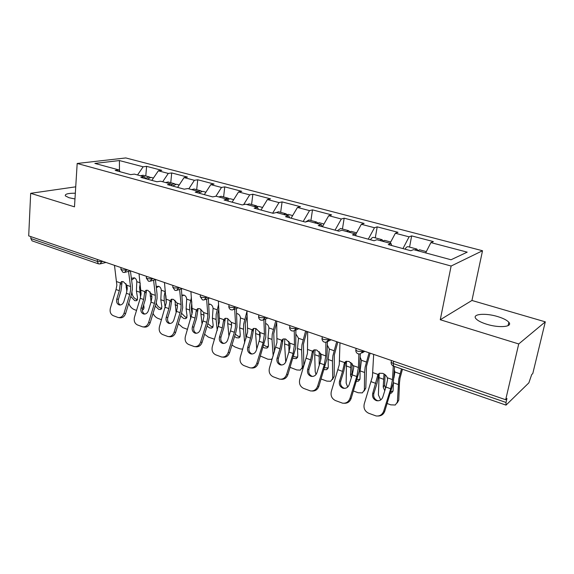 <?xml version="1.0" encoding="UTF-8"?>
<svg xmlns="http://www.w3.org/2000/svg" width="574" height="574" viewBox="0 0 574 574"><rect width="100%" height="100%" fill="white"/><g stroke="black" fill="none" stroke-linecap="round" stroke-linejoin="round"><path stroke-width="0.86" d="M74.972 198.963L69.002 197.729L65.364 195.877C64.719 194.069 68.041 193.18 75.33 193.216M497.687 316.583C503.269 318.283 506.986 320.184 508.844 322.272C513.134 326.9 499.294 328.228 486.752 324.253C481.263 322.531 477.647 320.658 475.896 318.642C471.749 313.964 485.403 312.765 497.687 316.583M482.519 250.745L125.792 157.943L77.181 163.468L451.128 266.035L482.519 250.745L471.943 300.467L440.265 319.74L518.731 343.955L545.3 321.842L471.943 300.467M545.3 321.842L532.794 373.531L531.703 374.585L528.862 382.851L506.024 405.122L393.592 366.147L393.219 363.543L506.038 402.467L506.971 398.5L505.687 399.741L518.731 343.955M119.457 170.7L119.421 160.555L94.861 163.418L118.947 169.933L115.187 170.413L130.678 174.625L134.402 174.116L144.519 176.849L145.703 178.708M119.421 160.555L143.141 166.804L146.614 166.352L145.782 175.974M151.859 180.38L158.345 170.808L161.782 170.335L146.614 166.352M158.345 170.808L168.29 173.427L171.705 172.939L170.765 182.711M177.603 187.375L184.067 177.581L187.44 177.065L171.705 172.939M184.067 177.581L194.392 180.301L197.736 179.77L196.688 189.7M204.337 194.636L210.78 184.62L214.08 184.053L197.736 179.77M210.78 184.62L221.507 187.447L224.771 186.859L223.609 196.961M232.118 202.184L238.54 191.931L241.754 191.314L224.771 186.859M238.54 191.931L249.69 194.866L252.869 194.234L251.577 204.502M261.012 210.034L267.405 199.53L270.519 198.862L252.869 194.234M267.405 199.53L279.007 202.586L282.085 201.897L280.657 212.337M291.097 218.206L297.447 207.444L300.46 206.719L282.085 201.897M297.447 207.444L309.522 210.622L312.493 209.876L310.921 220.502M322.43 226.716L328.73 215.681L331.629 214.898L312.493 209.876M328.73 215.681L341.322 219.003L344.17 218.185L342.441 228.997M355.672 234.565L361.347 224.276L364.117 223.422L344.17 218.185M361.347 224.276L374.478 227.734L377.19 226.852L375.296 237.858M390.047 243.268L395.371 233.238L397.997 232.312L377.19 226.852M395.371 233.238L409.083 236.847L411.651 235.892L409.571 247.1M425.657 252.904L430.909 242.594L433.377 241.589L411.651 235.892M430.909 242.594L467.2 252.151L451.028 259.764L413.56 249.633L410.833 250.738L388.239 244.596L391.059 243.548L376.939 239.724L374.054 240.743L352.458 234.874L355.442 233.905L341.939 230.253L338.904 231.193L318.254 225.582L321.368 224.692L308.446 221.198L305.282 222.059L285.508 216.685L288.758 215.867L276.374 212.516L273.088 213.313L254.146 208.168L257.496 207.415L245.629 204.201L242.235 204.932L224.068 199.996L227.526 199.307L216.133 196.222L212.638 196.889L195.203 192.154L198.748 191.522L187.806 188.559L184.225 189.176L167.479 184.62L171.102 184.039L160.584 181.197L156.932 181.757L140.824 177.38L144.519 176.849M162.693 181.764L168.29 173.427M188.817 188.832L194.392 180.301M171.102 184.039L172.229 185.911M215.889 196.272L221.507 187.447M198.748 191.522L199.824 193.409M243.641 204.631L249.69 194.866M227.526 199.307L228.538 201.209M272.636 213.191L279.007 202.586M257.496 207.415L258.451 209.338M303.194 221.492L309.522 210.622M288.758 215.867L289.633 217.804M335.044 230.145L341.322 219.003M321.368 224.692L322.165 226.644M368.264 239.171L374.478 227.734M355.442 233.905L356.145 235.878M402.948 248.592L409.083 236.847M391.059 243.548L391.669 245.529M506.038 402.467L506.024 405.122M75.732 186.823L30.673 193.316L28.7 235.878L505.687 399.741M30.809 238.49L97.3 261.428L98.441 263.846L32.065 240.843L30.809 238.49L30.896 236.632M30.673 193.316L74.484 206.841L77.181 163.468M440.265 319.74L451.128 266.035M137.538 174.962L143.141 166.804M118.947 169.933L120.167 171.77M385.929 387.055L382.815 397.029C381.696 399.834 379.708 401.068 376.853 400.724L376.092 400.501C373.15 399.045 372.038 396.656 372.741 393.319L377.979 374.449L379.464 373.265L382.765 373.373C384.939 374.234 386.453 375.697 387.306 377.764L387.55 379.737L385.929 387.055L390.693 388.777L392.494 379.608L393.283 366.025M390.693 388.777L383.697 411.142C382.277 414.737 379.737 416.344 376.078 415.949L368.594 413.208C364.791 411.285 363.342 408.157 364.268 403.823L372.418 376.666L373.667 354.388M379.127 373.416L376.96 383.482L373.875 393.362C373.165 396.691 374.284 399.074 377.218 400.53L378.309 400.803M394.603 366.499L393.305 382.758L384.795 411.135C383.561 414.399 381.287 416.028 377.979 416.021M387.177 403.522L390.758 404.849L395.299 405L398.772 400.092L399.482 382.664L400.035 378.151L402.46 369.226M401.491 368.888L398.743 379.034L397.395 401.879M394.388 370.094L394.898 372.002L393.929 377.886M393.412 382.184L393.104 390.607L391.439 393.075L390.363 393.334M384.006 373.947L383.202 387.027L384.609 385.276L385.068 374.693M379.192 373.387L378.395 394.89L380.684 399.942M384.774 390.743L383.202 387.027M384.609 385.276L385.57 388.196M390.923 391.561L393.025 391.217M398.772 400.092L397.215 402.926M417.915 250.501L416.803 249.051L414.923 249.999M408.15 246.72L408.064 246.691C407.153 246.547 406.134 247.365 405.022 249.152M419.63 249.812L417.671 250.745M352.214 374.872L349.171 384.637C348.081 387.407 346.151 388.62 343.388 388.275L342.707 388.081C339.894 386.675 338.832 384.343 339.528 381.086L342.549 371.378L344.529 362.567L346.022 361.34L349.049 361.455L353.462 365.738L353.735 367.683L352.214 374.872L356.777 376.515L358.434 367.504L358.865 354.043M356.777 376.515L349.953 398.421C348.554 401.972 346.086 403.551 342.549 403.163L335.446 400.552C331.801 398.693 330.43 395.651 331.334 391.403L339.256 364.799L339.966 342.814M345.813 361.426L343.74 371.486L340.734 381.165C340.038 384.422 341.099 386.747 343.912 388.139L344.723 388.368M360.314 353.936L359.403 370.653L351.137 398.456C349.86 401.786 347.564 403.386 344.242 403.249M319.897 363.191L316.927 372.763C315.851 375.489 313.978 376.688 311.316 376.35L310.699 376.171C308.001 374.815 306.99 372.548 307.671 369.347L310.62 359.841L312.457 351.173L313.956 349.91L316.733 350.032L321.031 354.215L321.06 358.291L319.897 363.191L324.274 364.77L325.795 355.909L325.896 342.305M324.274 364.77L317.609 386.23C316.238 389.739 313.834 391.296 310.412 390.901L303.66 388.411C300.166 386.625 298.86 383.654 299.75 379.5L307.463 353.419L307.664 331.715M313.863 349.939L311.89 359.984L308.956 369.469C308.267 372.655 309.278 374.915 311.969 376.264L312.565 376.444M327.431 341.839L326.907 359.051L318.871 386.295C317.566 389.674 315.262 391.246 311.955 391.002M288.894 351.984L285.988 361.362C284.934 364.052 283.118 365.236 280.543 364.906L279.983 364.741C277.393 363.435 276.431 361.218 277.106 358.09L279.99 348.77L281.683 340.238L283.176 338.947L285.73 339.069L289.913 343.159L289.999 347.17L288.894 351.984L293.092 353.505L294.484 344.787L294.261 330.911M293.092 353.505L286.584 374.535C285.235 377.993 282.903 379.529 279.588 379.141L273.152 376.759C269.802 375.037 268.56 372.139 269.436 368.07L276.948 342.499L276.69 321.074M283.197 338.94L281.325 348.942L278.447 358.241C277.78 361.362 278.734 363.572 281.325 364.87L281.726 364.992M295.868 330.043L295.725 347.916L287.904 374.635C286.584 378.044 284.288 379.579 281.023 379.242M259.118 341.229L256.284 350.42C255.243 353.075 253.486 354.237 250.996 353.914L250.486 353.763C247.997 352.508 247.085 350.341 247.746 347.277L250.565 338.136L252.129 329.741L253.6 328.421L255.954 328.543L260.029 332.547L260.173 336.5L259.118 341.229L263.15 342.685L264.427 334.111L263.882 319.761M263.15 342.685L256.793 363.299C255.466 366.714 253.199 368.228 249.999 367.848L243.857 365.566C240.635 363.909 239.458 361.082 240.319 357.093L247.638 332.009L246.949 310.857M253.73 328.385L251.957 338.337L249.152 347.449C248.485 350.513 249.403 352.666 251.886 353.921L252.129 354.007M265.547 319.022L265.791 337.232L258.178 363.428C256.851 366.836 254.598 368.343 251.398 367.963L251.283 367.956M230.504 330.889L227.734 339.901C226.716 342.52 225.008 343.668 222.604 343.352L222.138 343.216C219.742 341.996 218.873 339.887 219.526 336.881L222.282 327.912L223.724 319.646L225.18 318.305L227.347 318.434L231.322 322.351L231.516 326.24L230.504 330.889L234.386 332.289L235.397 327.632L235.548 323.851L234.687 309.178M234.386 332.289L228.165 352.508C226.859 355.873 224.664 357.372 221.564 356.992L215.695 354.811C212.602 353.204 211.476 350.449 212.33 346.538L219.455 321.921L218.378 301.041M225.388 318.276L223.724 328.141L220.983 337.082C220.33 340.081 221.198 342.183 223.587 343.396L223.702 343.439M236.402 308.518L237.019 326.958L235.806 332.504L229.607 352.666C228.301 356.024 226.113 357.516 223.021 357.143L222.662 357.107M353.462 390.994L358.154 392.745L362.338 392.896L365.81 388.01L366.492 366.32L370.122 353.168M369.06 352.809L365.129 367.152L364.59 372.483L364.382 389.732M360.207 357.215L361.433 360.285L360.085 370.869L360.02 378.632L358.398 381.136L356.476 381.337M350.965 362.495L350.52 375.195L351.977 373.509L352.106 363.543M346.474 361.211L346.158 383.023L347.672 387.055M351.317 377.764L350.52 375.195M351.977 373.509L352.214 374.879M357.057 379.45L359.927 379.392M365.81 388.01L364.181 390.973M383.095 240.829L381.961 239.652L379.974 240.549M373.688 237.421L373.595 237.399C372.612 237.234 371.557 238.016 370.417 239.753M384.68 240.391L382.607 241.259M321.139 378.991L326.864 381.122L330.71 381.279L334.176 376.415L334.319 354.969L337.821 342.075M336.687 341.688L332.891 355.751L332.461 361.01L332.705 378.072M327.402 345.275L329.333 349.049L328.134 359.468L328.278 367.138L326.692 369.678L324.037 369.642M319.252 351.618L319.158 363.837L319.969 362.955M315.047 349.731L314.717 354.675L315.198 371.629L316.037 374.499M319.345 364.978L319.158 363.837M320.615 360.551L320.486 353.139M324.654 367.661L328.17 368.034M334.176 376.415L332.482 379.486M349.717 231.638L348.583 230.655L346.502 231.487M340.662 228.517L337.261 230.748M351.202 231.358L349.028 232.176M290.157 367.374L296.794 369.95L300.346 370.115L303.789 365.272L303.431 344.077L306.817 331.42M305.619 331.011L301.953 344.816L301.623 349.997L302.283 366.872M295.926 334.082L298.523 338.273L297.468 348.518L297.791 356.102L296.263 358.664L292.97 358.284M288.808 341.308L288.966 351.733M284.84 338.839L284.575 343.912L285.716 362.086M293.615 356.189L295.101 356.963L297.676 357.114M303.789 365.272L302.039 368.436M317.702 222.87L316.575 222.023L314.409 222.805M308.984 219.978L305.562 221.98M319.101 222.705L316.834 223.465M274.415 351.97L273.755 333.616L276.718 322.279M275.771 320.758L272.227 334.305L271.99 339.421L273.181 355.959M265.712 323.521L265.848 323.564C267.642 324.296 268.668 325.745 268.919 327.912L267.993 337.993L268.488 345.498L267.01 348.081L264.535 347.952L263.172 347.248M259.548 331.585L259.792 338.667M255.789 328.493L255.602 333.566L256.75 348.906M260.452 356.052L267.879 359.209L271.158 359.381L272.406 358.477M263.853 345.031L266.099 346.423L268.381 346.603M286.964 214.482L285.859 213.743L283.613 214.475M278.584 211.777L276.058 212.595M288.292 214.396L285.938 215.107M245.995 338.653L245.227 323.549L247.186 315.607M246.971 311.273L243.649 324.202L243.498 329.246L244.66 343.008M236.689 313.526L237.514 313.713C239.236 314.416 240.219 315.829 240.456 317.946L239.659 327.876L240.305 335.295L238.892 337.892L236.596 337.77L234.565 336.536M231.43 322.617L231.573 325.695M227.835 318.635L227.727 323.621L228.926 336.027M231.961 345.017L234.996 346.997L240.047 348.877L242.766 349.143M235.29 334.176L238.188 336.292L240.197 336.486M237.385 313.669L236.703 313.791M257.439 206.446L256.356 205.786L254.038 206.475M256.356 205.786L249.252 203.87L246.92 204.552M262.576 207.465L258.587 206.389L256.277 207.085M202.988 320.945L200.276 329.792C199.278 332.368 197.614 333.501 195.296 333.193L194.866 333.063C192.563 331.894 191.738 329.828 192.376 326.879L195.074 318.082L196.401 309.946L197.829 308.582L199.838 308.704L203.713 312.543L203.949 316.374L202.988 320.945L206.719 322.287L207.688 317.709L207.774 313.985L206.611 299.104M206.719 322.287L200.635 342.126C199.35 345.448 197.219 346.926 194.22 346.56L188.602 344.465C185.624 342.915 184.555 340.217 185.395 336.386L192.347 312.22L190.905 291.599M198.095 308.618L196.566 318.333L193.876 327.108C193.237 330.043 194.069 332.102 196.365 333.272L196.373 333.279M208.369 298.487L209.345 317.078L208.19 322.531L202.12 342.312C200.85 345.62 198.712 347.098 195.727 346.732L195.167 346.667M218.558 326.233L217.768 313.87L218.909 308.712M218.615 304.435L216.154 314.487L216.082 319.46L217.245 330.516M208.8 304.048L210.242 304.227C211.906 304.909 212.846 306.286 213.076 308.367L212.387 318.139L213.176 325.48L211.82 328.084L209.697 327.962L207.085 326.132M200.914 309.235L200.9 314.043L202.062 323.973M204.595 334.247L208.384 337.11L214.568 339.241M207.867 323.593L211.311 326.527L213.083 326.742M210.228 304.22L208.843 304.636M229.048 198.733L227.993 198.138L225.618 198.791M227.993 198.138L221.162 196.301L218.773 196.932M233.69 199.673L230.138 198.719L227.62 199.479M176.498 311.373L173.843 320.055C172.867 322.595 171.253 323.714 169.007 323.42L168.613 323.298C166.403 322.158 165.606 320.149 166.238 317.25L168.878 308.618L170.105 300.604L171.497 299.226L173.362 299.348L177.144 303.101L177.423 306.882L176.498 311.373L180.093 312.665L181.018 308.166L181.054 304.493L179.605 289.468M180.093 312.665L174.137 332.138C172.882 335.41 170.801 336.873 167.902 336.515L162.528 334.506C159.658 332.999 158.639 330.366 159.464 326.606L166.252 302.878L164.473 282.523M171.827 299.319L170.421 308.891L167.787 317.501C167.156 320.335 167.917 322.33 170.069 323.492M181.398 288.887L182.719 307.571L181.614 312.93L175.673 332.346C174.417 335.611 172.344 337.067 169.452 336.708L168.727 336.615M192.032 314.287L191.336 308.647L191.809 301.781M191.429 297.49L189.678 305.124L189.685 310.032L190.776 318.8M181.987 295.036L183.989 295.101C185.589 295.754 186.493 297.102 186.701 299.133L186.119 308.762L187.045 316.016L185.754 318.635L183.78 318.505L180.674 316.009M174.984 300.274L176.118 312.629M178.313 323.722L182.733 327.589L187.54 329.368M181.528 313.21L185.416 317.121L186.966 317.336M184.067 295.122L182.073 295.983M201.739 191.321L200.706 190.783L198.274 191.393M200.706 190.783L194.134 189.011L191.687 189.607M205.908 192.19L202.773 191.343L199.443 192.742M150.991 302.154L148.393 310.678C147.432 313.182 145.861 314.287 143.694 314L143.328 313.885C141.197 312.787 140.436 310.814 141.06 307.98L143.643 299.499L144.777 291.599L146.133 290.214L147.862 290.336L151.558 294.01L151.873 297.734L150.991 302.154L154.449 303.402L155.339 298.975L155.324 295.352L153.595 280.234M154.449 303.402L148.616 322.516C147.389 325.745 145.365 327.187 142.56 326.836L137.401 324.913C134.639 323.456 133.67 320.88 134.481 317.185L140.243 298.265L141.111 293.881L139.016 273.776M146.513 290.358L145.222 299.786L142.646 308.245C142.029 310.972 142.732 312.916 144.741 314.071M155.425 279.689L157.054 294.089L157.068 298.415L156.013 303.682L150.194 322.746C148.967 325.967 146.951 327.402 144.146 327.058L143.278 326.936M166.302 302.304L165.864 295.538M165.326 290.509L164.171 296.105L164.243 300.955L165.219 307.75M156.193 286.462L158.682 286.297C160.225 286.935 161.093 288.248 161.294 290.243L160.813 299.728L161.861 306.903L160.627 309.522L158.79 309.4L155.26 306.143M149.986 291.736L151.062 301.902M153.05 313.39C154.162 315.8 155.812 317.465 157.994 318.398L161.567 319.725M156.272 302.943C156.838 305.332 158.23 307.033 160.455 308.059L161.796 308.267M168.232 316.037L167.615 318.218M158.847 286.361L156.343 287.796M175.443 184.197L174.439 183.702L171.468 184.641M174.439 183.702L168.11 181.994L165.613 182.554M179.181 184.979L176.426 184.24L172.638 186.026M126.402 293.264L123.855 301.637C122.915 304.105 121.394 305.203 119.284 304.923L118.947 304.816C116.895 303.754 116.178 301.824 116.787 299.04L119.32 290.709L120.353 282.925L121.681 281.525L123.288 281.647L126.897 285.249L127.249 288.923L126.402 293.264L129.738 294.469L130.585 290.121L130.528 286.541L128.533 271.366M129.738 294.469L124.027 313.246C122.814 316.432 120.849 317.853 118.136 317.508L113.178 315.657C110.524 314.251 109.591 311.732 110.387 308.102L116.034 289.518L116.866 285.206L114.484 265.353M122.118 281.726L120.935 291.018L118.409 299.327C117.806 301.953 118.445 303.84 120.325 304.988M130.398 270.856L132.278 285.321L132.35 289.59L131.338 294.771L125.634 313.497C124.429 316.669 122.47 318.089 119.758 317.752L118.761 317.601M140.228 283.57L139.575 287.416L140.53 297.239M131.367 278.29L134.28 277.809C135.773 278.426 136.605 279.71 136.791 281.669L136.404 291.011L137.566 298.107L136.397 300.726L134.682 300.611L130.815 296.493M134.517 277.902L131.604 280.105M125.878 283.606L126.84 291.599M128.806 303.079C129.595 306.093 131.367 308.245 134.122 309.529L136.533 310.426M131.252 295.05L132.25 294.283L131.941 292.403M132.25 294.283C132.845 296.643 134.216 298.315 136.361 299.305L137.523 299.513M142.869 307.506L143.93 306.667L143.658 304.938M143.93 306.667C144.16 308.432 143.665 309.544 142.431 310.003L142.395 310.039M150.108 177.337L149.132 176.878L145.487 178.363M149.132 176.878L143.026 175.235L140.487 175.759M153.445 178.04L151.048 177.395L147.202 179.117M393.649 361.254L393.219 363.543L391.124 362.251L391.296 361.355M101.842 261.005L101.792 261.694L97.3 261.428L97.444 259.491M362.89 350.685L362.754 351.482L363.665 350.951M356.117 348.361L355.808 350.118C355.78 351.948 356.583 353.211 358.212 353.885L360.285 353.943L362.754 351.482L357.731 351.295L355.808 350.118L355.952 349.279M328.859 338.997L328.737 339.779L329.691 339.284M296.277 327.804L296.162 328.572L297.16 328.106M265.037 317.07L264.937 317.824L265.97 317.393M235.075 306.774L234.981 307.521L236.05 307.112M206.303 296.894L206.224 297.626L207.314 297.239M178.657 287.395L178.586 288.112L179.705 287.753M152.074 278.261L152.002 278.971L153.15 278.634M126.481 269.471L126.423 270.167L127.593 269.852M98.441 263.846L99.933 263.968L101.792 261.694L102.976 261.392M322.294 336.744L322.014 338.502C322 340.282 322.782 341.501 324.36 342.154L326.333 342.219L328.737 339.779L323.779 339.578L322.014 338.502L322.136 337.727M289.899 325.609L289.648 327.367C289.633 329.096 290.401 330.28 291.944 330.918L293.823 330.997L296.162 328.572L291.262 328.357L289.648 327.367L289.748 326.656M258.845 314.947L258.609 316.697C258.616 318.376 259.362 319.524 260.861 320.149L262.67 320.235L264.937 317.824L260.101 317.609L258.609 316.697L258.702 316.037M229.048 304.708L228.832 306.451C228.847 308.087 229.578 309.207 231.049 309.809L232.786 309.91L234.981 307.521L230.21 307.291L228.832 306.451L228.904 305.849M200.426 294.871L200.233 296.615L202.414 299.886L204.093 299.987L206.224 297.626L201.503 297.389L200.233 296.615L200.297 296.055M172.925 285.429L172.752 287.158L174.905 290.351L176.527 290.458L178.586 288.112L173.929 287.868L172.752 287.158L172.803 286.641M146.47 276.338L146.313 278.06L148.436 281.181L150.015 281.289L152.002 278.971L147.403 278.72L146.356 277.586M121.006 267.592L120.87 269.299L122.972 272.349L124.501 272.471L126.423 270.167L121.882 269.909L120.906 268.869M372.885 372.641L377.979 374.449M387.306 377.764L392.494 379.608M371.163 381.717L375.841 383.403M383.697 411.142L384.795 411.135M372.741 393.319L373.875 393.362M378.897 374.449L377.427 376.128M398.083 384.436L393.384 382.758M383.418 379.199L378.804 377.556M400.028 373.796L394.898 372.002M339.643 360.831L344.529 362.567M353.462 365.738L358.434 367.504M338.064 369.756L342.549 371.378M349.953 398.421L351.137 398.456M339.528 381.086L340.734 381.165M345.555 362.61L344.034 364.225M307.772 349.509L312.457 351.173M321.031 354.215L325.795 355.909M306.329 358.284L310.62 359.841M317.609 386.23L318.871 386.295M307.671 369.347L308.956 369.469M313.583 351.259L312.019 352.809M277.185 338.638L281.683 340.238M289.913 343.159L294.484 344.787M275.864 347.277L279.99 348.77M286.584 374.535L287.904 374.635M277.106 358.09L278.447 358.241M282.903 340.368L281.296 341.86M247.81 328.206L252.129 329.741M260.029 332.547L264.427 334.111M246.598 336.701L250.565 338.136M256.793 363.299L258.178 363.428M247.746 347.277L249.152 347.449M253.435 329.906L251.792 331.341M219.569 318.175L223.724 319.646M231.322 322.351L235.548 323.851M218.472 326.534L222.282 327.912M228.165 352.508L229.607 352.666M219.526 336.881L220.983 337.082M225.108 319.847L223.429 321.239M364.59 372.483L360.085 370.869M350.527 367.46L346.1 365.875M366.348 362.007L361.433 360.285M332.461 361.01L328.134 359.468M318.965 356.189L314.717 354.675M334.054 350.707L329.333 349.049M301.623 349.997L297.468 348.518M288.657 345.369L284.575 343.912M303.05 339.858L298.523 338.273M271.99 339.421L267.993 337.993M259.527 334.972L255.602 333.566M273.274 329.433L268.919 327.912M243.498 329.246L239.659 327.876M231.509 324.963L227.727 323.621M244.646 319.417L240.456 317.946M192.405 308.525L196.401 309.946M203.713 312.543L207.774 313.985M191.4 316.755L195.074 318.082M200.635 342.126L202.12 342.312M192.376 326.879L193.876 327.108M197.858 310.175L196.15 311.51M216.082 319.46L212.387 318.139M204.057 315.162L200.9 314.043M217.101 309.773L213.076 308.367M166.259 299.233L170.105 300.604M177.144 303.101L181.054 304.493M165.348 307.341L168.878 308.618M174.137 332.138L175.673 332.346M166.238 317.25L167.787 317.501M171.619 300.855L169.89 302.154M189.685 310.032L186.119 308.762M177.51 305.691L175.056 304.808M190.582 300.496L186.701 299.133M141.068 290.286L144.777 291.599M151.558 294.01L155.324 295.352M140.243 298.265L143.643 299.499M148.616 322.516L150.194 322.746M141.06 307.98L142.646 308.245M146.348 291.886L144.591 293.135M164.243 300.955L160.813 299.728M151.945 296.564L150.144 295.919M165.032 291.549L161.294 290.243M116.78 281.655L120.353 282.925M126.897 285.249L130.528 286.541M116.034 289.518L119.32 290.709M124.027 313.246L125.634 313.497M116.787 299.04L118.409 299.327M121.982 283.233L120.21 284.446M139.712 292.195L136.404 291.011M127.306 287.768L126.108 287.337M140.142 282.839L136.791 281.669M508.844 322.272L508.069 325.659M391.454 360.501L391.124 362.251C391.081 364.146 391.906 365.444 393.592 366.147M364.791 351.338L362.165 352.859M331.09 339.765L328.005 341.358M298.81 328.672L295.309 330.308M267.864 318.039L263.983 319.675M238.167 307.836L233.948 309.458M209.646 298.042L205.126 299.628M182.223 288.622L177.445 290.164M155.855 279.56L150.833 281.052M130.463 270.835L125.232 272.27M106.003 262.433L100.586 263.803M377.972 400.745L376.853 400.724M416.803 249.051L408.064 246.691M426.317 251.613L419.544 249.79M392.831 391.31L391.439 393.075M344.587 388.34L343.388 388.275M312.536 376.444L311.316 376.35M281.569 365.007L280.543 364.906M251.864 354.014L250.996 353.914M223.343 343.446L222.604 343.352M381.961 239.652L373.595 237.399M390.715 242.013L384.587 240.363M359.833 379.436L358.398 381.136M348.583 230.655L340.561 228.495M356.633 232.829L351.101 231.336M328.163 368.049L326.692 369.678M316.575 222.023L308.877 219.95M323.973 224.018L318.993 222.676M297.648 357.222L296.263 358.664M285.859 213.743L278.469 211.749M292.647 215.573L288.177 214.367M268.316 346.796L267.01 348.081M240.104 336.759L238.892 337.892M195.928 333.286L195.296 333.193M212.954 327.08L211.82 328.084M169.56 323.499L169.007 323.42M186.801 317.738L185.754 318.635M144.174 314.078L143.694 314M161.603 308.726L160.627 309.522M119.715 304.995L119.284 304.923M137.301 300.023L136.397 300.726"/></g></svg>
